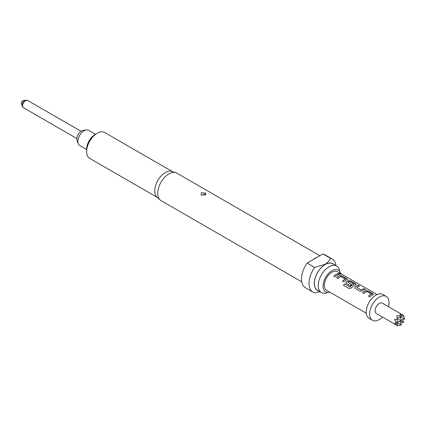 <?xml version="1.0" encoding="UTF-8"?>
<svg xmlns="http://www.w3.org/2000/svg" width="426" height="426" viewBox="0 0 426 426"><rect width="100%" height="100%" fill="white"/><g stroke="black" fill="none" stroke-linecap="round" stroke-linejoin="round"><path stroke-width="0.64" d="M341.221 274.312L340.853 274.04C339.33 273.348 338.851 273.332 339.415 273.993M339.447 273.881C341.018 274.45 341.508 274.472 340.901 273.934C339.373 273.236 338.888 273.22 339.447 273.881L339.085 273.471M341.285 274.275L340.901 273.934M373.336 294.403L368.139 291.086L365.694 290.777A10.645 6.145 120 0 0 364.784 291.24A10.645 6.145 120 0 0 362.696 292.784M371.344 294.02L371.344 294.11A10.767 6.214 120 0 0 370.599 294.499A10.767 6.214 120 0 0 368.447 296.102L369.779 296.874A10.767 6.214 120 0 1 371.93 295.266A10.767 6.214 120 0 1 372.851 294.803L373.346 294.35L372.825 293.668L368.165 290.979L365.705 290.67A10.767 6.214 120 0 0 364.784 291.139A10.767 6.214 120 0 0 362.627 292.742L363.958 293.514A10.767 6.214 120 0 1 366.115 291.911A10.767 6.214 120 0 1 366.861 291.522L371.339 294.212A10.645 6.145 120 0 0 370.599 294.595A10.645 6.145 120 0 0 368.511 296.145M359.448 286.064L358.239 285.367A10.645 6.145 120 0 0 356.12 286.24A10.645 6.145 120 0 0 355.193 286.842L354.714 287.859L355.209 288.461L359.874 291.155L362.334 290.878A10.767 6.214 120 0 1 363.272 290.266A10.767 6.214 120 0 1 365.412 289.387L364.081 288.62A10.767 6.214 120 0 0 361.94 289.499A10.767 6.214 120 0 0 361.179 289.984L356.69 287.396A10.767 6.214 120 0 1 357.457 286.911A10.767 6.214 120 0 1 359.592 286.027L358.261 285.26A10.767 6.214 120 0 0 356.12 286.139A10.767 6.214 120 0 0 355.183 286.751M365.263 289.424L364.054 288.727A10.645 6.145 120 0 0 361.94 289.595A10.645 6.145 120 0 0 361.184 290.074L361.179 289.984M356.014 284.403L350.822 281.085L348.372 280.777A10.645 6.145 120 0 0 347.462 281.24A10.645 6.145 120 0 0 346.535 281.842L346.066 282.896M353.878 283.934L353.873 284.131A10.645 6.145 120 0 0 353.133 284.515A10.645 6.145 120 0 0 350.135 286.964L344.661 283.886A10.767 6.214 120 0 0 343.5 285.303L349.096 288.535L351.418 287.923A10.767 6.214 120 0 1 354.613 285.271A10.767 6.214 120 0 1 355.534 284.802L356.029 284.35L355.508 283.668L350.843 280.979L348.383 280.675A10.767 6.214 120 0 0 347.462 281.139A10.767 6.214 120 0 0 346.524 281.751L346.056 282.859L346.551 283.46L350.369 285.665A10.767 6.214 120 0 1 351.674 284.611L347.888 282.31A10.767 6.214 120 0 1 348.649 281.826A10.767 6.214 120 0 1 349.395 281.437L353.878 284.03A10.767 6.214 120 0 0 353.133 284.414A10.767 6.214 120 0 0 350.103 286.89M351.61 284.659L347.888 282.31M347.355 279.403L342.163 276.085L339.714 275.776A10.645 6.145 120 0 0 338.803 276.24A10.645 6.145 120 0 0 336.716 277.784M345.364 279.019L345.364 279.11A10.767 6.214 120 0 0 344.618 279.499A10.767 6.214 120 0 0 342.467 281.101L343.798 281.874A10.767 6.214 120 0 1 345.955 280.271A10.767 6.214 120 0 1 346.876 279.802L347.371 279.349L346.849 278.668L342.185 275.979L339.724 275.675A10.767 6.214 120 0 0 338.803 276.139A10.767 6.214 120 0 0 336.647 277.747L337.978 278.513A10.767 6.214 120 0 1 340.134 276.911A10.767 6.214 120 0 1 340.88 276.522L345.358 279.216A10.645 6.145 120 0 0 344.618 279.6A10.645 6.145 120 0 0 342.536 281.144M339.282 274.424L338.074 273.726A10.645 6.145 120 0 0 335.96 274.6A10.645 6.145 120 0 0 333.872 276.144M25.342 100.19L22.637 100.893A1.496 0.863 120 0 0 21.3 102.842A1.496 0.863 120 0 0 21.337 103.145L22.077 105.84A3.754 2.167 -60 0 1 21.982 105.084A3.754 2.167 -60 0 1 25.342 100.19L27.701 100.483A4.185 2.418 120 0 0 24.474 101.606A4.185 2.418 120 0 0 22.647 105.818A4.185 2.418 120 0 0 23.515 107.735L76.85 138.53M95.568 134.35L88.501 130.271A8.792 5.075 120 0 0 86.324 129.898L83.267 130.313A6.72 3.882 120 0 0 81.568 130.931A6.72 3.882 120 0 0 77.133 140.942L78.299 143.802A8.792 5.075 120 0 0 79.71 145.5L86.643 149.505M86.324 129.898A8.792 5.075 120 0 0 84.108 130.707A8.792 5.075 120 0 0 78.299 143.802M388.507 306.72A13.754 7.945 120 0 0 386.201 296.411L382.82 294.457A13.754 7.945 120 0 0 375.94 295.138A13.754 7.945 120 0 0 366.951 307.263A13.754 7.945 120 0 0 369.06 318.286L372.446 320.24A13.754 7.945 120 0 0 379.321 319.559A13.754 7.945 120 0 0 382.527 317.082M386.201 296.411A13.754 7.945 120 0 0 379.321 297.092A13.754 7.945 120 0 0 370.338 309.217A13.754 7.945 120 0 0 372.446 320.24M403.624 315.453L382.314 303.147A5.98 3.456 120 0 0 379.321 303.44A5.98 3.456 120 0 0 375.418 308.712A5.98 3.456 120 0 0 376.334 313.504L397.644 325.81L394.508 323.526L395.818 323.542L395.818 321.758L394.508 319.617L397.644 318.904L396.697 315.831L399.199 315.895L400.749 315L400.078 313.877L403.624 315.453L401.052 316.14M400.339 321.284L401.319 324.932L399.199 325.496L397.437 325.022M377.042 294.574L337.339 271.655A10.767 6.214 120 0 0 331.955 272.187A10.767 6.214 120 0 0 324.921 281.677A10.767 6.214 120 0 0 326.572 290.303L366.275 313.222M337.291 275.271A10.767 6.214 120 0 0 335.14 276.873L333.808 276.101A10.767 6.214 120 0 1 335.96 274.498A10.767 6.214 120 0 1 338.1 273.62L339.431 274.387A10.767 6.214 120 0 0 337.291 275.271M205.636 193.148L205.806 194.666L205.396 194.97L201.12 194.815L201.36 192.637L205.636 193.148A2.753 1.896 132.1 0 1 203.905 194.533L202.851 194.927L203.905 194.533M86.643 151.56L86.643 149.116A11.965 6.907 120 0 1 95.104 134.467L97.219 133.247A14.953 8.632 120 0 0 86.643 151.56A14.953 8.632 120 0 0 89.742 158.403L157.37 197.446M172.322 171.55L104.695 132.502A14.953 8.632 120 0 0 97.219 133.247L95.104 134.467M319.889 255.712L176.838 173.121A15.853 9.154 120 0 0 175.784 172.652L171.8 171.38A14.953 8.632 120 0 0 165.315 172.557A14.953 8.632 120 0 0 155.815 184.884A14.953 8.632 120 0 0 156.965 197.078L160.059 199.895A15.853 9.154 120 0 0 160.985 200.571L301.746 281.842M175.784 172.652A15.853 9.154 120 0 0 168.909 173.904A15.853 9.154 120 0 0 158.845 186.966A15.853 9.154 120 0 0 160.059 199.895M317.205 257.261A15.853 9.154 120 0 0 315.038 258.268A15.853 9.154 120 0 0 312.87 259.764L322.924 253.955L330.454 258.305C329.591 260.584 327.807 262.592 325.102 264.322L314.676 267.416A19.138 11.049 120 0 0 312.993 292.135A19.138 11.049 120 0 0 314.676 292.811L319.969 291.741M333.803 264.365A15.432 8.909 120 0 0 325.187 264.471A15.432 8.909 120 0 0 314.862 278.939A15.432 8.909 120 0 0 318.488 290.883M335.96 265.611A19.138 11.049 120 0 0 332.136 258.981A19.138 11.049 120 0 0 330.454 258.305M339.804 271.591A15.315 8.84 120 0 0 336.71 266.042A15.315 8.84 120 0 0 329.058 266.804A15.315 8.84 120 0 0 318.227 285.553A15.315 8.84 120 0 0 321.401 292.566A15.315 8.84 120 0 0 327.748 292.47M329.836 292.188A12.594 7.269 -60 0 1 326.172 292.135A12.594 7.269 -60 0 1 323.046 286.118A12.594 7.269 -60 0 1 328.872 273.109A12.594 7.269 -60 0 1 338.729 270.393A12.594 7.269 -60 0 1 340.603 273.54M321.401 292.566L317.53 290.33A15.315 8.84 -60 0 1 315.181 278.061A15.315 8.84 -60 0 1 325.187 264.567A15.315 8.84 -60 0 1 332.844 263.811L336.71 266.042M314.676 267.416L307.146 263.066A19.138 11.049 120 0 0 305.463 287.784L312.993 292.135M332.136 258.981L324.607 254.636A19.138 11.049 120 0 0 322.924 253.955M307.146 263.066L312.87 259.764M361.184 290.074L356.69 287.396M401.319 324.932L395.818 321.758M402.57 319.638L403.624 322.36L400.744 322.802M403.624 322.36L397.644 318.904M396.957 323.238L397.644 325.81M402.836 315.661L404.136 316.955L404.7 319.069L399.199 315.895M397.437 318.158L401.319 317.114L400.749 315M395.818 323.542L397.932 322.977L396.894 319.095M397.671 322.003L401.319 321.023L400.339 317.381M401.052 320.048L404.7 319.069M349.97 286.996L344.661 283.886M344.698 283.956A10.645 6.145 120 0 0 343.558 285.34M355.193 286.842L354.725 287.896M202.851 194.927A2.753 1.896 -47.9 0 1 201.12 194.815M27.701 100.483L81.036 131.277M233.618 205.902L234.375 206.338M23.515 107.735L22.077 105.84"/></g></svg>
